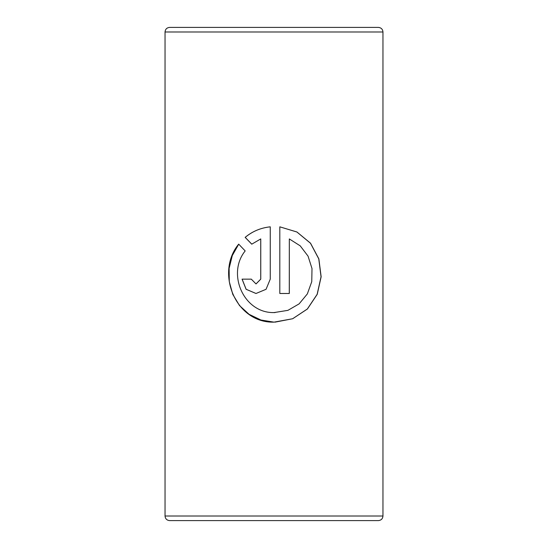 <?xml version="1.0" encoding="UTF-8"?>
<svg xmlns="http://www.w3.org/2000/svg" width="548" height="548" viewBox="0 0 548 548"><rect width="100%" height="100%" fill="white"/><g stroke="black" fill="none" stroke-linecap="round" stroke-linejoin="round"><path stroke-width="0.82" d="M165.037 31.99L382.963 31.99C382.689 29.202 381.161 27.674 378.373 27.4L169.627 27.4C166.839 27.674 165.311 29.202 165.037 31.99L165.037 516.01C165.311 518.798 166.839 520.326 169.627 520.6L378.373 520.6C381.161 520.326 382.689 518.798 382.963 516.01L165.037 516.01M289.317 238.935L300.236 245.86L308.051 256.142L312.004 268.568L311.757 281.672L307.339 293.92L299.119 303.873L287.912 310.353L274 312.586C243.73 313.264 226.591 273.781 245.182 250.929L238.688 244.134C215.083 272.527 235.428 323.252 274 322.142L292.673 318.744L307.414 308.997L317.237 294.303L321.149 276.767L318.861 258.882L310.538 243.216L296.941 231.996L279.809 226.831L279.809 293.488L289.317 293.488L289.317 238.935L289.282 293.488M251.751 244.175L260.732 238.935L260.732 279.151L256.005 283.926L251.306 279.151L242.058 279.151L246.1 289.289L256.005 293.488L266.061 289.289L270.253 279.151L270.253 226.831C260.711 227.845 252.34 231.359 245.141 237.373L251.751 244.175M274 27.4L181.491 27.4M260.759 238.935L260.759 279.151L256.046 283.926M242.127 279.151L246.148 289.282L256.026 293.488M270.267 226.831C260.738 227.845 252.388 231.359 245.203 237.373L245.141 237.373M245.203 237.373L251.799 244.175M238.729 244.175L232.304 255.539L229.112 268.369L229.276 281.665L232.79 294.392L239.524 305.579L249.121 314.34L260.93 320.011L274 322.142M275.007 322.156L292.632 318.744L307.346 308.997L317.148 294.31L321.046 276.774L318.772 258.889L310.469 243.223L296.9 232.003L279.809 226.831M275.034 312.6L274 312.586M382.963 31.99L382.963 516.01"/></g></svg>

